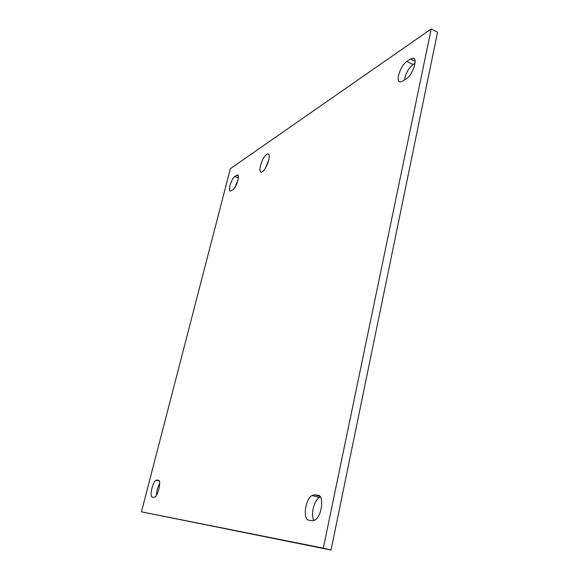 <?xml version="1.0" encoding="UTF-8"?>
<svg xmlns="http://www.w3.org/2000/svg" width="579" height="579" viewBox="0 0 579 579"><rect width="100%" height="100%" fill="white"/><g stroke="black" fill="none" stroke-linecap="round" stroke-linejoin="round"><path stroke-width="0.87" d="M260.449 165.674C262.519 158.892 264.979 154.933 267.824 153.797C269.322 153.992 269.611 156.156 268.685 160.282C266.608 167.078 264.162 171.051 261.339 172.202C259.797 172.028 259.501 169.85 260.449 165.674M268.808 159.768L265.327 168.344M232.946 189.666L230.485 191.077C227.46 191.7 231.419 178.477 234.835 176.486L237.383 174.981C240.423 174.366 236.37 187.806 232.946 189.666M238.034 180.018L234.546 187.994M312.407 520.724L308.947 520.21C302.549 519.833 305.176 499.199 311.987 495.53L314.354 494.864L317.828 495.19C324.298 495.038 322.119 515.853 315.135 519.949L312.407 520.724M320.411 497.006L319.333 497.513C313.89 500.451 310.373 515.672 314.064 520.514M406.241 78.845L402.608 81.169L400.212 81.936C395.102 81.936 400.473 65.304 406.813 61.461L410.453 59.022L413.138 58.168C418.212 58.32 412.574 75.248 406.241 78.845M415.013 63.227L413.03 64.53C408.528 68.235 405.669 73.388 404.446 79.989M153.949 497.325L152.378 497.093C149.15 497.028 152.668 481.439 156.164 480.179L158.349 480.201C161.65 480.005 158.219 495.819 154.636 497.187L153.949 497.325M159.688 483.472C157.64 487.077 156.562 490.999 156.453 495.226M323.292 548.139L141.45 511.829L331.022 550.05L437.55 32.214L431.217 28.95L323.292 548.139L331.022 550.05M141.45 511.829L230.377 168.67L431.217 28.95M238.396 177.919L234.835 176.486M238.338 175.965L236.637 175.278M319.955 496.377L314.354 494.864M318.761 495.443L317.828 495.19M413.03 64.53L406.813 61.461M415.085 61.316L410.453 59.022M159.059 480.65L156.764 480.056M267.824 153.797L268.634 154.137M237.991 175.227L237.383 174.981M319.333 497.513L311.987 495.53M414.159 58.674L413.138 58.168M159.254 480.975L156.164 480.179"/></g></svg>
